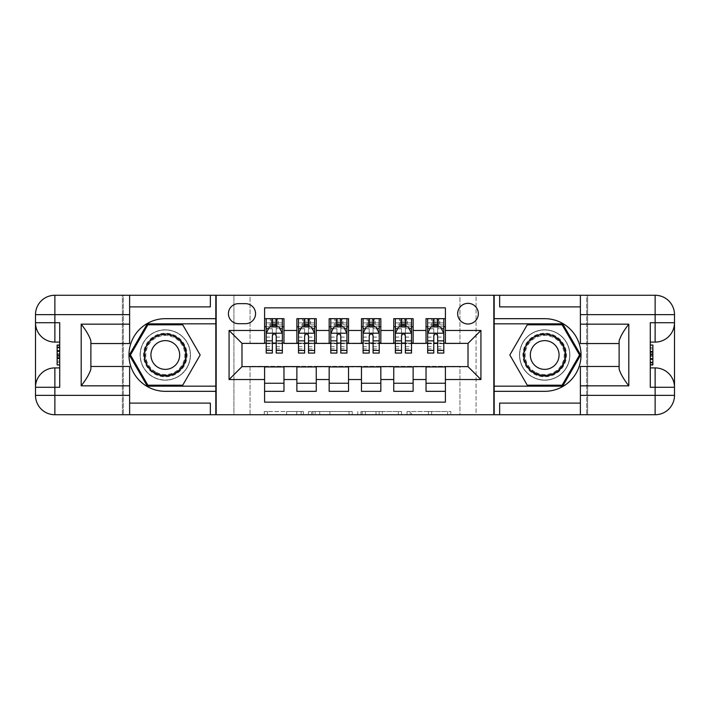 <?xml version="1.0" encoding="UTF-8"?>
<svg xmlns="http://www.w3.org/2000/svg" width="710" height="710" viewBox="0 0 710 710"><rect width="100%" height="100%" fill="white"/><g stroke="black" fill="none" stroke-linecap="round" stroke-linejoin="round"><path stroke-width="0.53" stroke-dasharray="3.55 2.66" d="M303.339 414.738L267.448 414.738L303.339 414.738L303.339 411.507L286.618 411.507L286.618 414.738L286.618 411.507L303.339 411.507L303.339 414.738L303.339 411.507L286.618 411.507L286.618 414.738L286.618 411.507L303.339 411.507L267.448 411.507L303.339 411.507M544.694 329.813A25.187 25.187 0 0 0 519.516 355A25.187 25.187 0 0 0 544.694 380.187A25.187 25.187 0 0 1 519.516 355A25.187 25.187 0 0 1 544.694 329.813A25.187 25.187 0 0 1 569.881 355A25.187 25.187 0 0 1 544.694 380.187A25.187 25.187 0 0 0 569.881 355A25.187 25.187 0 0 0 544.694 329.813A25.187 25.187 0 0 1 569.881 355A25.187 25.187 0 0 1 544.694 380.187A25.187 25.187 0 0 0 569.881 355A25.187 25.187 0 0 0 544.694 329.813A25.187 25.187 0 0 0 519.516 355A25.187 25.187 0 0 0 544.694 380.187A25.187 25.187 0 0 1 519.516 355A25.187 25.187 0 0 1 544.694 329.813M165.306 329.813A25.187 25.187 0 0 0 140.118 355A25.187 25.187 0 0 0 165.306 380.187A25.187 25.187 0 0 1 140.118 355A25.187 25.187 0 0 1 165.306 329.813A25.187 25.187 0 0 1 190.484 355A25.187 25.187 0 0 1 165.306 380.187A25.187 25.187 0 0 0 190.484 355A25.187 25.187 0 0 0 165.306 329.813A25.187 25.187 0 0 0 140.118 355A25.187 25.187 0 0 0 165.306 380.187A25.187 25.187 0 0 1 140.118 355A25.187 25.187 0 0 1 165.306 329.813A25.187 25.187 0 0 1 190.484 355A25.187 25.187 0 0 1 165.306 380.187A25.187 25.187 0 0 0 190.484 355A25.187 25.187 0 0 0 165.306 329.813M468.014 303.339A10.331 10.331 0 0 0 457.675 313.669A10.331 10.331 0 0 0 468.014 324A10.331 10.331 0 0 0 478.345 313.669A10.331 10.331 0 0 0 468.014 303.339M447.628 414.738L410.229 414.738L447.628 414.738L447.628 411.507L431.618 411.507L450.797 411.507L450.797 414.738L450.797 411.507L410.229 411.507L450.797 411.507L450.797 414.738L450.797 411.507L447.628 411.507L447.628 414.738M428.449 414.738L411.498 414.738L428.449 414.738L428.449 411.507L431.618 411.507L428.449 411.507L428.449 414.738L428.449 411.507L411.498 411.507L411.498 414.738L411.498 411.507L428.449 411.507L428.449 414.738M407.061 414.738L410.229 414.738L407.061 414.738L407.061 411.507L410.229 411.507L407.061 411.507L407.061 414.738M264.28 414.738L267.448 414.738L264.28 414.738L264.28 411.507L267.448 411.507L264.28 411.507L264.28 414.738M459.938 414.738L476.082 414.738L476.082 295.262L586.673 295.262L586.673 414.738L476.082 414.738L476.082 295.262L459.938 295.262L459.938 343.702L250.062 343.702L250.062 295.262L459.938 295.262L459.938 343.702L250.062 343.702L250.062 295.262L233.918 295.262L233.918 414.738L123.327 414.738L215.831 414.738L215.831 295.262L123.327 295.262L123.327 414.738L123.327 295.262L233.918 295.262L233.918 414.738L250.062 414.738L250.062 366.298L459.938 366.298L459.938 414.738L250.062 414.738L250.062 366.298L459.938 366.298L459.938 414.738M494.169 414.738L586.673 414.738L586.673 295.262L494.169 295.262L494.169 414.738L587.64 414.738L587.64 295.262L494.169 295.262M352.231 414.738L349.054 414.738L352.231 414.738L352.231 411.507L352.231 414.738M311.654 414.738L349.054 414.738L308.486 414.738L311.654 414.738L311.654 411.507L352.231 411.507L308.486 411.507L308.486 414.738L308.486 411.507L311.654 411.507L311.654 414.738M360.946 414.738L401.514 414.738L357.769 414.738L360.946 414.738L360.946 411.507L401.514 411.507L401.514 414.738L401.514 411.507L382.335 411.507L382.335 414.738M426.036 318.675L445.41 318.675L445.41 326.751L426.036 326.751L426.036 318.675M393.748 318.675L413.122 318.675L413.122 326.751L393.748 326.751L393.748 318.675M361.461 318.675L380.835 318.675L380.835 326.751L361.461 326.751L361.461 318.675M329.165 318.675L348.539 318.675L348.539 326.751L329.165 326.751L329.165 318.675M296.878 318.675L316.252 318.675L316.252 326.751L296.878 326.751L296.878 318.675M264.59 391.325L264.59 383.249L283.964 383.249L283.964 391.325L264.59 391.325L264.59 402.144L445.41 402.144L445.41 391.325L426.036 391.325L426.036 383.249L445.41 383.249L445.41 391.325M316.252 391.325L296.878 391.325L296.878 383.249L316.252 383.249L316.252 391.325M348.539 391.325L329.165 391.325L329.165 383.249L348.539 383.249L348.539 391.325M380.835 391.325L361.461 391.325L361.461 383.249L380.835 383.249L380.835 391.325M413.122 391.325L393.748 391.325L393.748 383.249L413.122 383.249L413.122 391.325M426.036 383.249L426.036 366.946L468.014 366.626L468.014 343.374L413.122 343.374L413.122 326.751M413.122 343.054L380.835 343.374L380.835 326.751M380.835 343.054L348.539 343.374L348.539 326.751M348.539 343.054L316.252 343.374L316.252 326.751M264.59 318.675L283.964 318.675L283.964 326.751L264.59 326.751L264.59 307.856L445.41 307.856L445.41 318.675M393.748 383.249L393.748 366.946L426.036 366.946M361.461 383.249L361.461 366.946L393.748 366.946M329.165 383.249L329.165 366.946L361.461 366.946M296.878 383.249L296.878 366.946L329.165 366.946M316.252 343.054L283.964 343.374L283.964 326.751M264.59 383.249L264.59 366.946L296.878 366.946M283.964 343.054L241.986 343.374L241.986 366.626L264.59 366.946M276.217 326.751L282.349 326.751L282.349 318.675L270.244 318.675L270.244 326.751L266.206 326.751L272.338 326.751M264.59 343.054L264.59 326.751M266.206 343.054L272.338 343.054M276.217 343.054L282.349 343.054M283.964 383.249L283.964 366.946M298.493 343.054L304.625 343.054M308.504 343.054L314.636 343.054M308.504 326.751L314.636 326.751L314.636 318.675L302.531 318.675L302.531 326.751L298.493 326.751L304.625 326.751M296.878 343.054L296.878 326.751M316.252 383.249L316.252 366.946M348.539 383.249L348.539 366.946M329.165 343.054L329.165 326.751M340.791 326.751L346.924 326.751L346.924 318.675L334.818 318.675L334.818 326.751L330.78 326.751L336.922 326.751M330.78 343.054L336.922 343.054M340.791 343.054L346.924 343.054M380.835 383.249L380.835 366.946M361.461 343.054L361.461 326.751M373.078 326.751L379.22 326.751L379.22 318.675L367.105 318.675L367.105 326.751L363.076 326.751L369.209 326.751M363.076 343.054L369.209 343.054M373.078 343.054L379.22 343.054M413.122 383.249L413.122 366.946M393.748 343.054L393.748 326.751M405.374 326.751L411.507 326.751L411.507 318.675L399.402 318.675L399.402 326.751L395.363 326.751L401.496 326.751M395.363 343.054L401.496 343.054M405.374 343.054L411.507 343.054M445.41 383.249L445.41 366.946M426.036 343.054L426.036 326.751M445.41 343.054L445.41 326.751M437.662 326.751L443.794 326.751L443.794 318.675L431.689 318.675L431.689 326.751L427.651 326.751L433.783 326.751M427.651 343.054L433.783 343.054M437.662 343.054L443.794 343.054M238.436 303.658A10.011 10.011 0 0 0 228.425 313.669A10.011 10.011 0 0 0 238.436 323.68L245.536 323.68A10.011 10.011 0 0 0 255.547 313.669A10.011 10.011 0 0 0 245.536 303.658L238.436 303.658M216.159 414.738L216.159 295.262M493.841 295.262L493.841 414.738M315.142 414.738L319.74 414.738L315.142 414.738L315.142 411.507L312.924 411.507L312.924 414.738L312.924 411.507L319.74 411.507L315.142 411.507L315.142 414.738M319.74 414.738L329.884 414.738L319.74 414.738L319.74 411.507L329.884 411.507L329.884 414.738L329.884 411.507L319.74 411.507L319.74 414.738M360.946 411.507L379.167 411.507L379.167 414.738L379.167 411.507L375.998 411.507L379.167 411.507L379.167 414.738L379.167 411.507L382.335 411.507M362.207 411.507L362.207 414.738L362.207 411.507M357.769 411.507L357.769 414.738L357.769 411.507M282.349 353.065L282.349 322.873L282.349 326.751L266.206 326.751L266.206 322.873L272.338 322.873L272.338 318.675L282.349 318.675M266.206 333.363L266.206 348.867L266.206 333.363L269.436 326.911L279.119 326.911L282.349 333.363L282.349 348.867L282.349 333.363M266.206 326.751L266.206 318.675L272.338 318.675M266.206 353.065L266.206 322.873L282.349 322.873L276.217 322.873L276.217 318.675M272.667 321.097L275.888 321.097L275.888 324.328L272.667 324.328L272.667 321.097L271.371 319.802L277.184 319.802L271.371 319.802L271.371 325.615L277.184 325.615L277.184 319.802L277.184 325.615L271.371 325.615L271.371 319.802L270.244 318.675L266.206 318.675M272.338 322.873L272.338 328.748L266.206 328.748M282.349 328.748L276.217 328.748L276.217 322.873M268.549 328.686L272.338 328.686L272.338 326.911M276.217 326.911L276.217 328.686L280.006 328.686M272.338 353.065L272.338 328.748M276.217 328.748L276.217 353.065M272.338 328.686L272.338 335.786C273.625 333.345 274.921 333.345 276.217 335.786L276.217 328.686M282.349 326.751L278.311 326.751L278.311 318.675L275.888 321.097M275.888 324.328L278.311 326.751L270.244 326.751L272.667 324.328M176.195 336.123A21.797 21.797 0 0 0 146.429 344.101A21.797 21.797 0 0 0 154.407 373.877A21.797 21.797 0 0 0 184.174 365.898A21.797 21.797 0 0 0 176.195 336.123M155.215 372.475A20.182 20.182 0 0 1 147.822 344.909A20.182 20.182 0 0 1 175.397 337.525A20.182 20.182 0 0 0 147.822 344.909A20.182 20.182 0 0 0 155.215 372.475A20.182 20.182 0 0 0 182.781 365.091A20.182 20.182 0 0 0 175.397 337.525A20.182 20.182 0 0 1 182.781 365.091A20.182 20.182 0 0 1 155.215 372.475A20.182 20.182 0 0 0 182.781 365.091A20.182 20.182 0 0 0 175.397 337.525M158.117 367.443A14.369 14.369 0 0 1 152.854 347.82A14.369 14.369 0 0 1 172.486 342.557A14.369 14.369 0 0 1 177.748 362.18A14.369 14.369 0 0 1 158.117 367.443M177.811 333.327A25.027 25.027 0 0 1 186.97 367.514A25.027 25.027 0 0 1 152.792 376.673A25.027 25.027 0 0 1 143.633 342.486A25.027 25.027 0 0 1 177.811 333.327A25.027 25.027 0 0 1 186.97 367.514A25.027 25.027 0 0 1 152.792 376.673A25.027 25.027 0 0 1 143.633 342.486A25.027 25.027 0 0 1 177.811 333.327M182.736 385.193L147.875 385.193L130.445 355L147.875 324.807L182.736 324.807L200.167 355L182.736 385.193M555.593 336.123A21.797 21.797 0 0 0 525.826 344.101A21.797 21.797 0 0 0 533.805 373.877A21.797 21.797 0 0 0 563.571 365.898A21.797 21.797 0 0 0 555.593 336.123M534.603 372.475A20.182 20.182 0 0 1 527.219 344.909A20.182 20.182 0 0 1 554.785 337.525A20.182 20.182 0 0 0 527.219 344.909A20.182 20.182 0 0 0 534.603 372.475A20.182 20.182 0 0 0 562.178 365.091A20.182 20.182 0 0 0 554.785 337.525A20.182 20.182 0 0 1 562.178 365.091A20.182 20.182 0 0 1 534.603 372.475A20.182 20.182 0 0 0 562.178 365.091A20.182 20.182 0 0 0 554.785 337.525M537.514 367.443A14.369 14.369 0 0 1 532.251 347.82A14.369 14.369 0 0 1 551.883 342.557A14.369 14.369 0 0 1 557.146 362.18A14.369 14.369 0 0 1 537.514 367.443M557.208 333.327A25.027 25.027 0 0 1 566.367 367.514A25.027 25.027 0 0 1 532.189 376.673A25.027 25.027 0 0 1 523.03 342.486A25.027 25.027 0 0 1 557.208 333.327A25.027 25.027 0 0 1 566.367 367.514A25.027 25.027 0 0 1 532.189 376.673A25.027 25.027 0 0 1 523.03 342.486A25.027 25.027 0 0 1 557.208 333.327M562.125 385.193L527.264 385.193L509.833 355L527.264 324.807L562.125 324.807L579.555 355L562.125 385.193M59.72 354.849L59.72 364.931L59.72 345.069L59.72 364.683L59.72 345.317L59.72 364.683L59.72 345.317L59.72 362.455L59.72 354.849L57.137 354.849L57.137 347.545L59.72 347.545L59.72 356.491L59.72 347.545L57.137 347.545L57.137 353.509L59.72 353.509L57.137 353.509L57.137 355.745L59.72 355.745L57.137 355.745L57.137 362.455L59.72 362.455L57.137 362.455L57.137 364.683L59.72 364.683L59.72 345.317L59.72 364.683L57.137 364.683L57.137 345.317L59.72 345.317L57.137 345.317L57.137 362.455L57.137 354.849L59.72 354.858M35.5 387.287A19.374 19.374 0 0 1 54.874 367.913L59.72 367.913L59.72 387.287M59.72 322.713L59.72 342.087L54.874 342.087A19.374 19.374 0 0 1 35.5 322.713M59.72 367.913L59.72 342.087M215.831 414.738L122.36 414.738L122.36 295.262L54.874 295.262A19.374 19.374 0 0 0 35.5 314.636L35.5 395.363A19.374 19.374 0 0 0 54.874 414.738L122.36 414.738L122.36 295.262L215.831 295.262M90.88 369.058L90.88 343.533L129.619 343.533L129.619 306.889L210.346 306.889M90.88 366.466L129.619 366.466L129.619 403.111L210.346 403.111M129.619 306.889L129.619 295.262M129.619 403.111L129.619 414.738M90.88 343.533L90.88 340.942M215.831 391.325L165.306 391.325A36.325 36.325 0 0 1 128.98 355A36.325 36.325 0 0 1 165.306 318.675L215.831 318.675M215.831 323.84L147.316 323.84L129.326 355L147.316 386.16L215.831 386.16M57.137 354.893L57.137 364.683L57.137 345.317L57.137 354.893L59.72 354.893M57.137 364.683L59.72 364.683L57.137 364.683L57.137 345.317L59.72 345.317L57.137 345.317L57.137 364.683L59.72 364.683L57.137 364.683M57.137 346.977L59.72 346.977M57.137 345.592L59.72 345.592M57.137 347.545L59.72 347.545L57.137 347.545L57.137 356.491L57.137 347.545L59.72 347.545M57.137 362.455L59.72 362.455L57.137 362.455M57.137 361.079L59.72 361.079M57.137 347.944L59.72 347.944M57.137 358.727L59.72 358.727L57.137 358.727M57.137 345.317L59.72 345.317M57.137 351.13L59.72 351.13M57.137 356.491L59.72 356.491L57.137 356.491M57.137 362.703L57.137 357.849L57.137 362.703L59.72 362.703M57.137 347.296L57.137 351.281L57.137 347.296L59.72 347.296M57.137 364.931L57.137 345.069M650.28 355.151L650.28 345.069L650.28 364.931L650.28 345.317L650.28 364.683L650.28 345.317L650.28 364.683L650.28 347.545L650.28 355.151L652.863 355.151L652.863 362.455L650.28 362.455L650.28 353.509L650.28 362.455L652.863 362.455L652.863 356.491L650.28 356.491L652.863 356.491L652.863 354.255L650.28 354.255L652.863 354.255L652.863 347.545L650.28 347.545L652.863 347.545L652.863 345.317L650.28 345.317L650.28 364.683L650.28 345.317L652.863 345.317L652.863 364.683L650.28 364.683L652.863 364.683L652.863 347.545L652.863 355.151L650.28 355.142M674.5 322.713A19.374 19.374 0 0 1 655.126 342.087L650.28 342.087L650.28 322.713M650.28 387.287L650.28 367.913L655.126 367.913A19.374 19.374 0 0 1 674.5 387.287M650.28 342.087L650.28 367.913M619.12 340.942L619.12 366.466L580.381 366.466L580.381 403.111L499.654 403.111M619.12 343.533L580.381 343.533L580.381 306.889L499.654 306.889M580.381 403.111L580.381 414.738M674.5 314.636L674.5 395.363A19.374 19.374 0 0 1 655.126 414.738L587.64 414.738L587.64 295.262L655.126 295.262A19.374 19.374 0 0 1 674.5 314.636M580.381 306.889L580.381 295.262M619.12 366.466L619.12 369.058M494.169 318.675L544.694 318.675A36.325 36.325 0 0 1 581.02 355A36.325 36.325 0 0 1 544.694 391.325L494.169 391.325M494.169 386.16L562.684 386.16L580.673 355L562.684 323.84L494.169 323.84M652.863 355.106L652.863 345.317L652.863 364.683L652.863 355.106L650.28 355.106M652.863 345.317L650.28 345.317L652.863 345.317L652.863 364.683L650.28 364.683L652.863 364.683L652.863 345.317L650.28 345.317L652.863 345.317M652.863 363.023L650.28 363.023M652.863 364.408L650.28 364.408M652.863 362.455L650.28 362.455L652.863 362.455L652.863 353.509L652.863 362.455L650.28 362.455M652.863 347.545L650.28 347.545L652.863 347.545M652.863 348.921L650.28 348.921M652.863 362.056L650.28 362.056M652.863 351.272L650.28 351.272L652.863 351.272M652.863 364.683L650.28 364.683M652.863 358.87L650.28 358.87M652.863 353.509L650.28 353.509L652.863 353.509M652.863 347.296L652.863 352.151L652.863 347.296L650.28 347.296M652.863 362.703L652.863 358.719L652.863 362.703L650.28 362.703M652.863 345.069L652.863 364.931M314.636 353.065L314.636 322.873L314.636 326.751L298.493 326.751L298.493 322.873L304.625 322.873L304.625 318.675L314.636 318.675M298.493 333.363L298.493 348.867L298.493 333.363L301.723 326.911L311.406 326.911L314.636 333.363L314.636 348.867L314.636 333.363M298.493 326.751L298.493 318.675L304.625 318.675M298.493 353.065L298.493 322.873L314.636 322.873L308.504 322.873L308.504 318.675M304.954 321.097L308.184 321.097L308.184 324.328L304.954 324.328L304.954 321.097L303.658 319.802L309.471 319.802L303.658 319.802L303.658 325.615L309.471 325.615L309.471 319.802L309.471 325.615L303.658 325.615L303.658 319.802L302.531 318.675L298.493 318.675M304.625 322.873L304.625 328.748L298.493 328.748M314.636 328.748L308.504 328.748L308.504 322.873M300.836 328.686L304.625 328.686L304.625 326.911M308.504 326.911L308.504 328.686L312.302 328.686M304.625 353.065L304.625 328.748M308.504 328.748L308.504 353.065M304.625 328.686L304.625 335.786C305.921 333.345 307.208 333.345 308.504 335.786L308.504 328.686M314.636 326.751L310.598 326.751L310.598 318.675L308.184 321.097M308.184 324.328L310.598 326.751L302.531 326.751L304.954 324.328M346.924 353.065L346.924 322.873L346.924 326.751L330.78 326.751L330.78 322.873L336.922 322.873L336.922 318.675L346.924 318.675M330.78 333.363L330.78 348.867L330.78 333.363L334.011 326.911L343.702 326.911L346.924 333.363L346.924 348.867L346.924 333.363M330.78 326.751L330.78 318.675L336.922 318.675M330.78 353.065L330.78 322.873L346.924 322.873L340.791 322.873L340.791 318.675M337.241 321.097L340.472 321.097L340.472 324.328L337.241 324.328L337.241 321.097L335.945 319.802L341.758 319.802L335.945 319.802L335.945 325.615L341.758 325.615L341.758 319.802L341.758 325.615L335.945 325.615L335.945 319.802L334.818 318.675L330.78 318.675M336.922 322.873L336.922 328.748L330.78 328.748M346.924 328.748L340.791 328.748L340.791 322.873M333.123 328.686L336.922 328.686L336.922 326.911M340.791 326.911L340.791 328.686L344.59 328.686M336.922 353.065L336.922 328.748M340.791 328.748L340.791 353.065M336.922 328.686L336.922 335.786C338.208 333.345 339.495 333.345 340.791 335.786L340.791 328.686M346.924 326.751L342.894 326.751L342.894 318.675L340.472 321.097M340.472 324.328L342.894 326.751L334.818 326.751L337.241 324.328M379.22 353.065L379.22 322.873L379.22 326.751L363.076 326.751L363.076 322.873L369.209 322.873L369.209 318.675L379.22 318.675M363.076 333.363L363.076 348.867L363.076 333.363L366.298 326.911L375.989 326.911L379.22 333.363L379.22 348.867L379.22 333.363M363.076 326.751L363.076 318.675L369.209 318.675M363.076 353.065L363.076 322.873L379.22 322.873L373.078 322.873L373.078 318.675M369.528 321.097L372.759 321.097L372.759 324.328L369.528 324.328L369.528 321.097L368.241 319.802L374.055 319.802L368.241 319.802L368.241 325.615L374.055 325.615L374.055 319.802L374.055 325.615L368.241 325.615L368.241 319.802L367.105 318.675L363.076 318.675M369.209 322.873L369.209 328.748L363.076 328.748M379.22 328.748L373.078 328.748L373.078 322.873M365.41 328.686L369.209 328.686L369.209 326.911M373.078 326.911L373.078 328.686L376.877 328.686M369.209 353.065L369.209 328.748M373.078 328.748L373.078 353.065M369.209 328.686L369.209 335.786C370.496 333.345 371.791 333.345 373.078 335.786L373.078 328.686M379.22 326.751L375.182 326.751L375.182 318.675L372.759 321.097M372.759 324.328L375.182 326.751L367.105 326.751L369.528 324.328M411.507 353.065L411.507 322.873L411.507 326.751L395.363 326.751L395.363 322.873L401.496 322.873L401.496 318.675L411.507 318.675M395.363 333.363L395.363 348.867L395.363 333.363L398.594 326.911L408.277 326.911L411.507 333.363L411.507 348.867L411.507 333.363M395.363 326.751L395.363 318.675L401.496 318.675M395.363 353.065L395.363 322.873L411.507 322.873L405.374 322.873L405.374 318.675M401.816 321.097L405.046 321.097L405.046 324.328L401.816 324.328L401.816 321.097L400.529 319.802L406.342 319.802L400.529 319.802L400.529 325.615L406.342 325.615L406.342 319.802L406.342 325.615L400.529 325.615L400.529 319.802L399.402 318.675L395.363 318.675M401.496 322.873L401.496 328.748L395.363 328.748M411.507 328.748L405.374 328.748L405.374 322.873M397.698 328.686L401.496 328.686L401.496 326.911M405.374 326.911L405.374 328.686L409.164 328.686M401.496 353.065L401.496 328.748M405.374 328.748L405.374 353.065M401.496 328.686L401.496 335.786C402.783 333.345 404.079 333.345 405.374 335.786L405.374 328.686M411.507 326.751L407.469 326.751L407.469 318.675L405.046 321.097M405.046 324.328L407.469 326.751L399.402 326.751L401.816 324.328M443.794 353.065L443.794 322.873L443.794 326.751L427.651 326.751L427.651 322.873L433.783 322.873L433.783 318.675L443.794 318.675M427.651 333.363L427.651 348.867L427.651 333.363L430.881 326.911L440.564 326.911L443.794 333.363L443.794 348.867L443.794 333.363M427.651 326.751L427.651 318.675L433.783 318.675M427.651 353.065L427.651 322.873L443.794 322.873L437.662 322.873L437.662 318.675M434.112 321.097L437.333 321.097L437.333 324.328L434.112 324.328L434.112 321.097L432.816 319.802L438.629 319.802L432.816 319.802L432.816 325.615L438.629 325.615L438.629 319.802L438.629 325.615L432.816 325.615L432.816 319.802L431.689 318.675L427.651 318.675M433.783 322.873L433.783 328.748L427.651 328.748M443.794 328.748L437.662 328.748L437.662 322.873M429.994 328.686L433.783 328.686L433.783 326.911M437.662 326.911L437.662 328.686L441.451 328.686M433.783 353.065L433.783 328.748M437.662 328.748L437.662 353.065M433.783 328.686L433.783 335.786C435.07 333.345 436.366 333.345 437.662 335.786L437.662 328.686M443.794 326.751L439.756 326.751L439.756 318.675L437.333 321.097M437.333 324.328L439.756 326.751L431.689 326.751L434.112 324.328M301.12 411.507L301.12 414.738L301.12 411.507M296.762 411.507L296.762 414.738L296.762 411.507M267.448 411.507L267.448 414.738L267.448 411.507M349.054 411.507L349.054 414.738L349.054 411.507M398.345 411.507L398.345 414.738L398.345 411.507M375.998 411.507L375.998 414.738L375.998 411.507M365.384 411.507L365.384 414.738L365.384 411.507M431.618 411.507L431.618 414.738L431.618 411.507M410.229 411.507L410.229 414.738L410.229 411.507M266.286 333.203L282.269 333.203M266.206 346.684L272.338 346.684M276.217 346.684L282.349 346.684M266.206 337.099L272.338 337.099M276.217 337.099L282.349 337.099M282.349 324.931L276.217 324.931M272.338 324.931L266.206 324.931M155.543 371.907A19.516 19.516 0 0 1 148.399 345.237A19.516 19.516 0 0 1 175.059 338.093A19.516 19.516 0 0 1 182.204 364.762A19.516 19.516 0 0 1 155.543 371.907M534.941 371.907A19.516 19.516 0 0 1 527.796 345.237A19.516 19.516 0 0 1 554.457 338.093A19.516 19.516 0 0 1 561.601 364.762A19.516 19.516 0 0 1 534.941 371.907M57.137 351.397L59.72 351.397M652.863 358.603L650.28 358.603M298.573 333.203L314.557 333.203M298.493 346.684L304.625 346.684M308.504 346.684L314.636 346.684M298.493 337.099L304.625 337.099M308.504 337.099L314.636 337.099M314.636 324.931L308.504 324.931M304.625 324.931L298.493 324.931M330.86 333.203L346.844 333.203M330.78 346.684L336.922 346.684M340.791 346.684L346.924 346.684M330.78 337.099L336.922 337.099M340.791 337.099L346.924 337.099M346.924 324.931L340.791 324.931M336.922 324.931L330.78 324.931M363.156 333.203L379.14 333.203M363.076 346.684L369.209 346.684M373.078 346.684L379.22 346.684M363.076 337.099L369.209 337.099M373.078 337.099L379.22 337.099M379.22 324.931L373.078 324.931M369.209 324.931L363.076 324.931M395.443 333.203L411.427 333.203M395.363 346.684L401.496 346.684M405.374 346.684L411.507 346.684M395.363 337.099L401.496 337.099M405.374 337.099L411.507 337.099M411.507 324.931L405.374 324.931M401.496 324.931L395.363 324.931M427.731 333.203L443.714 333.203M427.651 346.684L433.783 346.684M437.662 346.684L443.794 346.684M427.651 337.099L433.783 337.099M437.662 337.099L443.794 337.099M443.794 324.931L437.662 324.931M433.783 324.931L427.651 324.931M266.206 348.867L272.338 348.867M276.217 348.867L282.349 348.867M298.493 348.867L304.625 348.867M308.504 348.867L314.636 348.867M330.78 348.867L336.922 348.867M340.791 348.867L346.924 348.867M363.076 348.867L369.209 348.867M373.078 348.867L379.22 348.867M395.363 348.867L401.496 348.867M405.374 348.867L411.507 348.867M427.651 348.867L433.783 348.867M437.662 348.867L443.794 348.867"/><path stroke-width="1.06" d="M468.014 303.339A10.331 10.331 0 0 0 457.675 313.669A10.331 10.331 0 0 0 468.014 324A10.331 10.331 0 0 0 478.345 313.669A10.331 10.331 0 0 0 468.014 303.339M129.619 403.111L210.346 403.111L210.346 414.738L580.381 414.738L580.381 395.363L655.126 395.363L655.126 387.287L650.28 387.287L650.28 322.713L655.126 322.713L655.126 314.636L580.381 314.636L580.381 324.168L628.811 324.168L628.811 385.832C623.646 379.202 620.416 373.611 619.12 369.058L619.12 340.942C620.416 336.389 623.646 330.798 628.811 324.168M445.41 318.675L426.036 318.675L426.036 330.461L413.122 330.461L413.122 343.374L426.036 343.374L426.036 330.461M413.122 330.461L413.122 318.675L393.748 318.675L393.748 330.461L380.835 330.461L380.835 343.374L393.748 343.374L393.748 330.461M380.835 330.461L380.835 318.675L361.461 318.675L361.461 330.461L348.539 330.461L348.539 343.374L361.461 343.374L361.461 330.461M348.539 330.461L348.539 318.675L329.165 318.675L329.165 330.461L316.252 330.461L316.252 343.374L329.165 343.374L329.165 330.461M316.252 330.461L316.252 318.675L296.878 318.675L296.878 343.374L283.964 343.374L283.964 318.675L264.59 318.675M264.59 391.325L283.964 391.325L283.964 366.626L296.878 366.626L296.878 391.325L316.252 391.325L316.252 366.626L329.165 366.626L329.165 379.539L316.252 379.539M329.165 379.539L329.165 391.325L348.539 391.325L348.539 366.626L361.461 366.626L361.461 379.539L348.539 379.539M361.461 379.539L361.461 391.325L380.835 391.325L380.835 366.626L393.748 366.626L393.748 379.539L380.835 379.539M393.748 379.539L393.748 391.325L413.122 391.325L413.122 366.626L426.036 366.626L426.036 379.539L413.122 379.539M238.436 323.68L245.536 323.68A10.011 10.011 0 0 0 255.547 313.669A10.011 10.011 0 0 0 245.536 303.658L238.436 303.658A10.011 10.011 0 0 0 228.425 313.669A10.011 10.011 0 0 0 238.436 323.68M580.381 306.889L499.654 306.889L499.654 295.262L493.841 295.262L493.841 414.738M493.841 295.262L129.619 295.262L129.619 314.636L54.874 314.636L54.874 322.713L59.72 322.713L59.72 387.287L54.874 387.287L54.874 395.363L129.619 395.363L129.619 385.832L81.189 385.832L81.189 324.168C86.354 330.798 89.584 336.389 90.88 340.942L90.88 369.058C89.584 373.611 86.354 379.202 81.189 385.832M216.159 414.738L216.159 295.262M445.41 330.461L445.41 307.856L264.59 307.856L264.59 343.374L241.986 343.374L241.986 366.626L264.59 366.626L264.59 402.144L445.41 402.144L445.41 366.626L468.014 366.626L468.014 343.374L445.41 343.374L445.41 330.461L480.927 330.461L480.927 379.539L445.41 379.539M264.59 379.539L229.073 379.539L229.073 330.461L264.59 330.461M426.036 379.539L426.036 391.325L445.41 391.325M264.59 326.751L266.206 326.751M272.338 326.751L276.217 326.751M282.349 326.751L283.964 326.751M264.59 343.054L266.206 343.054M272.338 343.054L276.217 343.054M282.349 343.054L283.964 343.054M264.59 366.946L283.964 366.946M264.59 383.249L283.964 383.249M296.878 343.054L298.493 343.054M304.625 343.054L308.504 343.054M314.636 343.054L316.252 343.054M296.878 326.751L298.493 326.751M304.625 326.751L308.504 326.751M314.636 326.751L316.252 326.751M296.878 366.946L316.252 366.946M296.878 383.249L316.252 383.249M329.165 366.946L348.539 366.946M329.165 383.249L348.539 383.249M329.165 326.751L330.78 326.751M336.922 326.751L340.791 326.751M346.924 326.751L348.539 326.751M329.165 343.054L330.78 343.054M336.922 343.054L340.791 343.054M346.924 343.054L348.539 343.054M361.461 366.946L380.835 366.946M361.461 383.249L380.835 383.249M361.461 326.751L363.076 326.751M369.209 326.751L373.078 326.751M379.22 326.751L380.835 326.751M361.461 343.054L363.076 343.054M369.209 343.054L373.078 343.054M379.22 343.054L380.835 343.054M393.748 366.946L413.122 366.946M393.748 383.249L413.122 383.249M393.748 326.751L395.363 326.751M401.496 326.751L405.374 326.751M411.507 326.751L413.122 326.751M393.748 343.054L395.363 343.054M401.496 343.054L405.374 343.054M411.507 343.054L413.122 343.054M426.036 366.946L445.41 366.946M426.036 383.249L445.41 383.249M426.036 326.751L427.651 326.751M433.783 326.751L437.662 326.751M443.794 326.751L445.41 326.751M426.036 343.054L427.651 343.054M433.783 343.054L437.662 343.054M443.794 343.054L445.41 343.054M241.986 343.374L229.073 330.461M241.986 366.626L229.073 379.539M480.927 330.461L468.014 343.374M480.927 379.539L468.014 366.626M276.217 322.873L272.338 322.873M282.349 350.429L276.217 350.429L276.217 353.065L282.349 353.065L282.349 333.363L279.119 326.911L269.436 326.911L266.206 333.363L266.206 353.065L272.338 353.065L272.338 350.429L266.206 350.429M266.206 333.363L266.206 318.675M282.349 333.363L282.349 318.675M272.338 326.911L272.338 318.675M276.217 318.675L276.217 326.911M276.217 350.429L276.217 335.786C274.921 333.301 273.634 333.301 272.338 335.786L272.338 350.429M175.796 336.824A20.989 20.989 0 0 0 147.13 344.51A20.989 20.989 0 0 0 154.807 373.176A20.989 20.989 0 0 0 183.482 365.49A20.989 20.989 0 0 0 175.796 336.824M172.486 342.557A14.369 14.369 0 0 0 152.854 347.82A14.369 14.369 0 0 0 158.117 367.443A14.369 14.369 0 0 0 177.748 362.18A14.369 14.369 0 0 0 172.486 342.557M182.736 385.193L147.875 385.193L130.445 355L147.875 324.807L182.736 324.807L200.167 355L182.736 385.193M555.193 336.824A20.989 20.989 0 0 0 526.518 344.51A20.989 20.989 0 0 0 534.204 373.176A20.989 20.989 0 0 0 562.87 365.49A20.989 20.989 0 0 0 555.193 336.824M551.883 342.557A14.369 14.369 0 0 0 532.251 347.82A14.369 14.369 0 0 0 537.514 367.443A14.369 14.369 0 0 0 557.146 362.18A14.369 14.369 0 0 0 551.883 342.557M562.125 385.193L527.264 385.193L509.833 355L527.264 324.807L562.125 324.807L579.555 355L562.125 385.193M215.831 295.262L215.831 318.675L165.306 318.675A36.325 36.325 0 0 0 128.98 355A36.325 36.325 0 0 0 165.306 391.325L215.831 391.325L215.831 414.738M81.189 324.168L129.619 324.168L129.619 314.636M129.619 324.168L129.619 343.533L90.88 343.533M129.619 395.363L129.619 414.738L54.874 414.738A19.374 19.374 0 0 1 35.5 395.363L35.5 314.636A19.374 19.374 0 0 1 54.874 295.262L129.619 295.262M215.831 318.675L215.831 323.84L147.316 323.84L129.326 355L147.316 386.16L215.831 386.16L215.831 323.84M215.831 386.16L215.831 391.325M90.88 366.466L129.619 366.466L129.619 385.832M210.346 414.738L129.619 414.738M35.5 387.287A19.374 19.374 0 0 1 54.874 367.913A19.374 19.374 0 0 0 35.5 387.287L54.874 387.287L54.874 367.913L59.72 367.913M59.72 342.087L54.874 342.087L54.874 322.713L35.5 322.713A19.374 19.374 0 0 0 54.874 342.087A19.374 19.374 0 0 1 35.5 322.713M210.346 295.262L210.346 306.889L129.619 306.889M59.72 345.069L57.137 345.069L57.137 357.849L59.72 357.849M57.137 354.849L59.72 354.849M57.137 351.281L59.72 351.281M57.137 350.696L59.72 350.696M57.137 357.849L57.137 364.931L59.72 364.931M57.137 358.488L59.72 358.488M494.169 414.738L494.169 391.325L544.694 391.325A36.325 36.325 0 0 0 581.02 355A36.325 36.325 0 0 0 544.694 318.675L494.169 318.675L494.169 295.262M628.811 385.832L580.381 385.832L580.381 395.363M580.381 385.832L580.381 366.466L619.12 366.466M580.381 314.636L580.381 295.262L655.126 295.262A19.374 19.374 0 0 1 674.5 314.636L674.5 395.363A19.374 19.374 0 0 1 655.126 414.738L580.381 414.738M494.169 391.325L494.169 386.16L562.684 386.16L580.673 355L562.684 323.84L494.169 323.84L494.169 386.16M494.169 323.84L494.169 318.675M619.12 343.533L580.381 343.533L580.381 324.168M499.654 295.262L580.381 295.262M674.5 322.713A19.374 19.374 0 0 1 655.126 342.087A19.374 19.374 0 0 0 674.5 322.713L655.126 322.713L655.126 342.087L650.28 342.087M650.28 367.913L655.126 367.913L655.126 387.287L674.5 387.287A19.374 19.374 0 0 0 655.126 367.913A19.374 19.374 0 0 1 674.5 387.287M499.654 414.738L499.654 403.111L580.381 403.111M650.28 364.931L652.863 364.931L652.863 352.151L650.28 352.151M652.863 355.151L650.28 355.151M652.863 358.719L650.28 358.719M652.863 359.304L650.28 359.304M652.863 352.151L652.863 345.069L650.28 345.069M652.863 351.512L650.28 351.512M308.504 322.873L304.625 322.873M314.636 350.429L308.504 350.429L308.504 353.065L314.636 353.065L314.636 333.363L311.406 326.911L301.723 326.911L298.493 333.363L298.493 353.065L304.625 353.065L304.625 350.429L298.493 350.429M298.493 333.363L298.493 318.675M314.636 333.363L314.636 318.675M304.625 326.911L304.625 318.675M308.504 318.675L308.504 326.911M308.504 350.429L308.504 335.786C307.217 333.301 305.921 333.301 304.625 335.786L304.625 350.429M340.791 322.873L336.922 322.873M346.924 350.429L340.791 350.429L340.791 353.065L346.924 353.065L346.924 333.363L343.702 326.911L334.011 326.911L330.78 333.363L330.78 353.065L336.922 353.065L336.922 350.429L330.78 350.429M330.78 333.363L330.78 318.675M346.924 333.363L346.924 318.675M336.922 326.911L336.922 318.675M340.791 318.675L340.791 326.911M340.791 350.429L340.791 335.786C339.504 333.301 338.208 333.301 336.922 335.786L336.922 350.429M373.078 322.873L369.209 322.873M379.22 350.429L373.078 350.429L373.078 353.065L379.22 353.065L379.22 333.363L375.989 326.911L366.298 326.911L363.076 333.363L363.076 353.065L369.209 353.065L369.209 350.429L363.076 350.429M363.076 333.363L363.076 318.675M379.22 333.363L379.22 318.675M369.209 326.911L369.209 318.675M373.078 318.675L373.078 326.911M373.078 350.429L373.078 335.786C371.791 333.301 370.505 333.301 369.209 335.786L369.209 350.429M405.374 322.873L401.496 322.873M411.507 350.429L405.374 350.429L405.374 353.065L411.507 353.065L411.507 333.363L408.277 326.911L398.594 326.911L395.363 333.363L395.363 353.065L401.496 353.065L401.496 350.429L395.363 350.429M395.363 333.363L395.363 318.675M411.507 333.363L411.507 318.675M401.496 326.911L401.496 318.675M405.374 318.675L405.374 326.911M405.374 350.429L405.374 335.786C404.079 333.301 402.792 333.301 401.496 335.786L401.496 350.429M437.662 322.873L433.783 322.873M443.794 350.429L437.662 350.429L437.662 353.065L443.794 353.065L443.794 333.363L440.564 326.911L430.881 326.911L427.651 333.363L427.651 353.065L433.783 353.065L433.783 350.429L427.651 350.429M427.651 333.363L427.651 318.675M443.794 333.363L443.794 318.675M433.783 326.911L433.783 318.675M437.662 318.675L437.662 326.911M437.662 350.429L437.662 335.786C436.366 333.301 435.079 333.301 433.783 335.786L433.783 350.429M296.878 379.539L283.964 379.539M296.878 330.461L283.964 330.461M282.269 333.203L266.286 333.203M266.206 328.686L268.549 328.686M280.006 328.686L282.349 328.686M272.338 340.853L266.206 340.853M282.349 340.853L276.217 340.853M276.217 324.931L272.338 324.931M54.874 295.262A19.374 19.374 0 0 0 35.5 314.636L54.874 314.636L54.874 295.262M54.874 414.738L54.874 395.363L35.5 395.363A19.374 19.374 0 0 0 54.874 414.738M655.126 414.738A19.374 19.374 0 0 0 674.5 395.363L655.126 395.363L655.126 414.738M655.126 295.262L655.126 314.636L674.5 314.636A19.374 19.374 0 0 0 655.126 295.262M314.557 333.203L298.573 333.203M298.493 328.686L300.836 328.686M312.302 328.686L314.636 328.686M304.625 340.853L298.493 340.853M314.636 340.853L308.504 340.853M308.504 324.931L304.625 324.931M346.844 333.203L330.86 333.203M330.78 328.686L333.123 328.686M344.59 328.686L346.924 328.686M336.922 340.853L330.78 340.853M346.924 340.853L340.791 340.853M340.791 324.931L336.922 324.931M379.14 333.203L363.156 333.203M363.076 328.686L365.41 328.686M376.877 328.686L379.22 328.686M369.209 340.853L363.076 340.853M379.22 340.853L373.078 340.853M373.078 324.931L369.209 324.931M411.427 333.203L395.443 333.203M395.363 328.686L397.698 328.686M409.164 328.686L411.507 328.686M401.496 340.853L395.363 340.853M411.507 340.853L405.374 340.853M405.374 324.931L401.496 324.931M443.714 333.203L427.731 333.203M427.651 328.686L429.994 328.686M441.451 328.686L443.794 328.686M433.783 340.853L427.651 340.853M443.794 340.853L437.662 340.853M437.662 324.931L433.783 324.931"/></g></svg>
